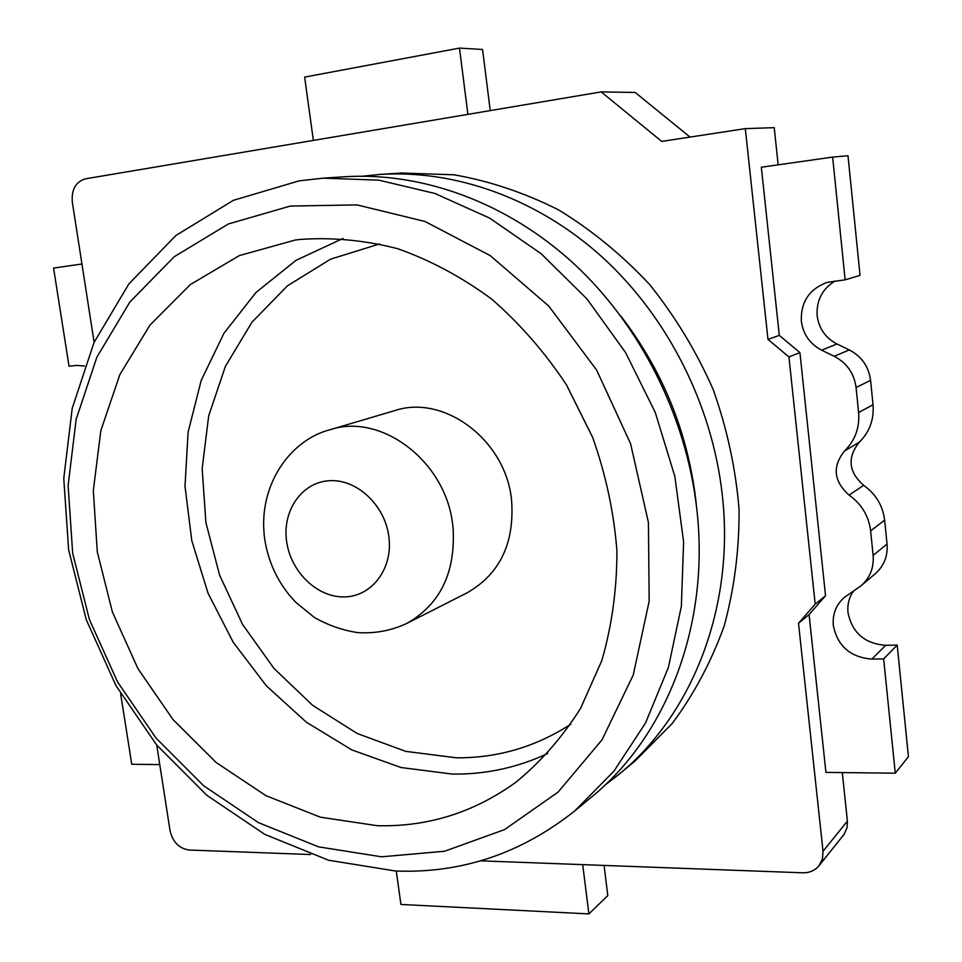 <?xml version="1.0" encoding="UTF-8"?>
<svg xmlns="http://www.w3.org/2000/svg" width="962" height="962" viewBox="0 0 962 962"><rect width="100%" height="100%" fill="white"/><g stroke="black" fill="none" stroke-linecap="round" stroke-linejoin="round"><path stroke-width="1.44" d="M604.064 865.427L607.804 895.646L588.876 913.9L400.926 904.46L396.272 871.031M94.12 342.328L72.318 202.152C71.344 189.526 75.745 181.746 85.522 178.812L601.19 91.895L661.724 141.414L745.309 128.631L767.977 339.394L788.936 356.926L815.187 604.148L798.508 623.292L823.027 851.262L822.438 859.018L819.047 865.692L844.155 834.246L847.077 827.597L847.414 821.151L842.291 772.582M853.39 591.149C849.049 597.522 847.257 604.653 847.991 612.541C852.091 632.768 864.658 643.698 885.677 645.31L897.209 645.081L908.429 756.673L895.273 773.195L825.925 772.39L809.078 614.586L825.54 595.706L799.927 352.597L779.292 335.377L761.339 167.232L832.647 157.083L845.129 279.846L826.995 282.419C809.222 289.165 800.673 302.068 801.346 321.116C803.15 334.319 809.92 344.011 821.644 350.18L834.234 356.289C846.861 362.939 854.136 373.34 856.072 387.506L858.609 412.53L873.039 404.737C874.157 419.528 869.564 432.034 859.246 442.243C847.065 457.539 848.52 471.897 863.635 485.329C875.829 494.023 882.827 505.627 884.643 520.153L887.048 544.071C887.938 556.024 884.03 565.884 875.348 573.653L861.206 585.654L844.275 597.486C836.05 604.821 832.395 614.129 833.308 625.396C837.529 646.127 850.372 657.359 871.861 659.078L883.645 658.886L895.273 773.195M834.234 356.289L849.278 349.927C861.615 356.385 868.722 366.522 870.586 380.339L873.039 404.737M849.278 349.927L836.964 343.987C825.504 337.987 818.902 328.547 817.147 315.68C816.257 300.577 822.221 289.009 835.04 280.976M832.647 157.083L848.003 155.748L860.04 275.385L845.129 279.846M745.309 128.631L774.23 127.657L778.162 164.839M690.043 137.085L635.185 92.46L601.19 91.895M313.359 140.404L304.629 77.092L459.487 48.1L482.575 49.471L490.235 110.594M84.464 366.029L76.888 365.392L69.048 366.269L53.571 268.061L81.938 264.009M159.776 764.598L131.746 764.261L120.623 693.686M459.487 48.1L467.893 114.358M767.977 339.394L779.292 335.377M884.643 520.153L870.634 530.868C868.758 515.969 861.579 504.064 849.109 495.117C833.645 481.325 832.13 466.594 844.564 450.95C855.086 440.512 859.775 427.705 858.609 412.53M870.634 530.868L873.123 555.375C874.049 567.628 870.069 577.729 861.206 585.654M883.645 658.886L897.209 645.081M798.508 623.292L809.078 614.586M819.047 865.692C814.958 870.55 809.475 872.919 802.621 872.799L480.555 860.846M310.51 854.533L189.093 850.023C179.124 848.532 172.775 842.075 170.046 830.687L156.734 745.081M582.695 864.634L588.876 913.9M618.843 774.434L635.185 760.906L672.222 723.484C693.818 694.504 711.11 662.072 724.121 626.19C734.319 588.792 739.309 549.843 739.069 509.355C735.714 468.602 727.08 428.643 713.167 389.478C696.38 351.443 675.216 316.462 649.663 284.548C622.029 254.942 591.666 230.05 558.561 209.884C524.47 192.725 489.622 181.036 454.016 174.795L401.407 173.028L380.23 174.423C455.832 169.601 537.986 198.737 602.982 257.768C667.664 317.111 711.988 404.509 722.173 493.927C735.305 606.313 692.412 714.694 618.843 774.434L604.737 785.317M788.936 356.926L799.927 352.597M815.187 604.148L825.54 595.706M362.506 176.19L380.23 174.423M696.428 505.832L695.742 499.314C687.457 431.481 662.565 370.514 621.079 316.39M574.867 810.822L591.245 797.282C666.582 736.134 710.497 624.338 696.668 507.984C685.954 415.416 640.055 324.759 573.364 263.239C506.361 202.02 421.897 171.825 344.48 176.767L323.28 178.162L378.8 180.147L434.932 193.47L489.718 218.146L541.077 253.655L587 298.966L625.589 352.573L655.278 412.494L674.855 476.43L683.609 541.907L681.349 606.373L668.398 667.46L645.514 723.015L613.864 771.259L574.867 810.822C521.091 853.571 461.255 873.628 395.37 870.995L328.523 860.22L264.827 834.403L206.83 795.297L156.638 744.949L115.981 685.629L86.279 619.72L68.615 549.747L63.769 478.354L72.222 408.297L94.048 342.472L128.896 283.886L175.866 235.522L233.405 200.312L299.218 180.832L323.28 178.162M290.32 206.06L357.01 204.906L424.976 221.464L490.271 255.651L548.773 306.06L596.62 370.033L630.579 443.71L648.412 522.438L649.182 601.166L633.224 675.035L602.056 739.778L558.152 792.051L504.545 829.605L444.576 851.25L381.541 856.805L318.566 846.861L258.453 822.63L203.595 785.726L156.072 738.119L117.544 681.938L89.394 619.48L72.667 553.174L68.11 485.569L76.154 419.324L96.849 357.215L129.834 302.068L174.194 256.746L228.415 223.942L290.32 206.06M295.081 240.079L239.322 255.591L190.272 284.62L149.964 325.096L119.853 374.627L100.83 430.651L93.314 490.584L97.282 551.863L112.398 612.012L137.951 668.65L172.968 719.528L216.161 762.517L265.921 795.646L320.346 817.183L377.176 825.685C427.549 827.043 473.737 812.601 515.752 782.359C540.728 761.94 562.337 737.289 580.555 708.405L601.851 660.485C611.904 625.661 616.931 589.141 616.931 550.925C613.924 512.397 605.832 474.555 592.652 437.397L566.498 384.92C544.937 352.345 519.985 323.737 491.63 299.062C461.844 277.104 430.543 260.329 397.739 248.713C364.67 240.223 332.034 237.145 299.855 239.454L295.081 240.079M547.775 753.474C517.388 767.652 485.606 774.518 452.417 774.085L401.106 767.544L351.767 749.879L306.289 722.161L266.306 685.762L233.177 642.207L208.045 593.217L191.775 540.596L185.005 486.243L188.107 432.191L201.178 380.471L223.99 333.213L255.952 292.484L296.092 260.293L342.977 238.456M570.731 724.29C535.521 746.957 497.414 758.128 456.385 757.816L405.772 751.37L357.203 733.501L312.698 705.374L274.002 668.458L242.556 624.41L219.564 575.084L205.892 522.486L202.164 468.698L208.682 415.897L225.409 366.33L251.936 322.234L287.446 285.822L330.627 259.139L379.689 243.903M467.195 592.772C500.072 573.893 514.85 542.808 511.519 499.543C505.435 439.706 443.795 394.023 394.757 410.606L329.978 429.749C381.036 412.409 445.947 461.267 452.705 524.855L453.066 527.801C455.699 572.45 440.331 604.292 406.962 623.34L467.195 592.772M844.564 450.95L859.246 442.243M863.635 485.329L849.109 495.117M870.586 380.339L856.072 387.506M873.123 555.375L887.048 544.071M836.964 343.987L821.644 350.18M885.677 645.31L871.861 659.078M823.027 851.262L847.414 821.151M388.816 536.291L389.021 537.95C392.676 569.288 371.452 596.644 344.384 596.909C317.364 597.618 290.861 572.005 286.676 541.75L286.46 540.139C282.636 509.872 302.321 482.034 329.545 480.699C356.698 478.932 384.764 504.966 388.816 536.291M329.978 429.749C289.851 439.935 256.974 486.315 264.79 539.646C268.121 560.654 276.491 579.377 289.899 595.803L295.827 602.356L314.201 617.339C327.91 625.192 342.376 630.278 357.599 632.587C374.915 633.742 391.366 630.663 406.962 623.34"/></g></svg>
